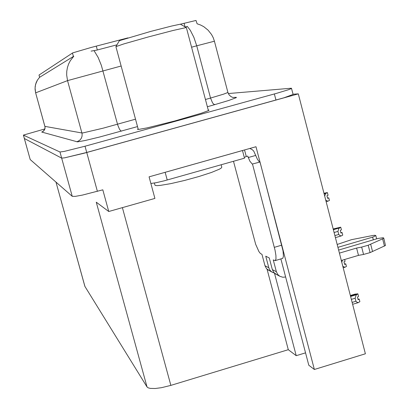 <?xml version="1.0" encoding="UTF-8"?>
<svg xmlns="http://www.w3.org/2000/svg" width="409" height="409" viewBox="0 0 409 409"><rect width="100%" height="100%" fill="white"/><g stroke="black" fill="none" stroke-linecap="round" stroke-linejoin="round"><path stroke-width="0.61" d="M121.156 65.992L67.546 80.609L66.662 75.021L66.769 71.248L67.429 67.541L68.635 63.973L70.353 60.634L73.809 56.202L39.622 77.286L38.993 75.052L72.741 52.884L90.859 47.546L127.915 37.879M298.335 93.881L365.401 353.811L314.373 369.491L255.993 146.734L149.06 176.821L154.899 198.401L108.743 211.499L102.807 189.832L82.408 195.103L75.302 196.366L72.229 196.325L30.205 159.551L24.341 138.503L61.672 158.109L64.668 157.843L84.08 153.201L298.335 93.881L293.048 94.223M274.5 273.192L296.208 355.692L288.294 349.68L170.885 385.401L161.509 387.681L155.2 388.478L150.338 388.392L148.181 387.85L147.01 386.95L84.888 286.331L56.002 182.123L84.919 286.387M180.471 24.197L196.034 20.45L197.087 23.707M138.119 128.763L137.47 129.321L138.743 129.387L147.168 127.853L174.827 120.987L201.264 113.252L207.879 110.844L209.035 110.185L208.232 109.929M116.938 44.857L96.636 50.159L91.095 51.151M44.878 128.932L23.477 135.072L24.341 138.503L61.672 158.109L64.668 157.843L86.713 152.48L284.081 97.731L293.105 94.423L291.54 88.385M227.91 92.465L229.122 94.934L231.075 96.693L232.808 97.465L236.295 97.316L236.407 97.587L228.769 100.445L214.873 104.597L213.595 104.075L212.547 102.833L210.517 98.042L223.544 94.162L227.895 92.485L214.434 41.232L196.703 45.808L193.866 37.311L190.313 30.292L187.281 26.37L185.287 26.994M23.4 135.128L59.975 151.979L64.382 151.381L85 146.238L276.53 93.334L288.463 89.704L291.356 88.533L291.51 88.278L291.014 88.242L228.294 93.543M285.61 276.98L282.854 277.261L279.797 276.285L277.742 274.485L276.387 271.75L272.363 269.623L273.938 272.614L276.622 274.546M150.87 183.508L156.299 182.685L164.362 180.783L244.495 158.191L242.476 150.538L164.459 172.486M244.546 149.955L246.264 156.494L244.291 157.429M249.787 148.482L252.169 149.607L253.728 151.085L257.312 159.065L258.923 161.33L260.001 162.015L252.266 164.065L249.868 161.172L247.752 156.074L246.264 156.494M274.296 272.997L272.425 272.333L270.876 271.228L269.689 269.802L268.795 267.742L264.971 265.722L261.97 254.337L260.385 253.478L258.963 251.637L255.686 244.321L233.488 161.299M252.506 164.137L275.068 250.277L275.932 255.492L275.963 259.132L275.165 260.64L273.273 259.914L276.387 271.75M260.001 162.015L283.018 250.86L283.422 256.238L282.788 258.319L275.165 260.64M264.971 265.722L266.515 268.641L269.132 270.523M337.936 247.363L373.054 237.005L375.805 235.574L374.854 235.282L372.855 235.466L351.495 239.648L337.19 244.459M338.637 250.068L378.013 238.457L383.182 237.716L383.739 238.069L382.931 238.698L368.228 245.267L361.663 247.092L363.545 254.444L370.104 252.614L368.228 245.267M370.104 252.614L385.462 245.518L383.749 238.023M154.919 185.042L155.282 185.41L157.097 185.614L160.379 185.384L170.737 183.641L184.5 180.471L199.03 176.473L211.489 172.429L219.536 169.106L221.427 167.92L221.785 167.117L221.162 164.776M186.187 27.515L180.364 24.203L171.708 26.028L150.619 31.457L119.97 40.465L119.198 40.9L115.972 46.554M208.411 110.594L186.34 27.515L173.089 30.445L148.252 36.963L123.804 43.906L115.926 46.641M351.357 299.383L355.176 298.233L356.183 294.981L357.875 293.841L350.493 296.024M352.63 304.316L358.35 302.594L356.899 302.179L355.948 301.244L352.134 302.389M324.674 195.972L325.815 193.36L327.404 192.629L324.056 193.575M326.152 201.698L327.839 201.208L325.743 200.103M334.107 232.527L337.952 231.402L338.846 228.457L340.728 227.225L333.294 229.377M335.426 237.634L341.183 235.942L339.889 235.548L338.734 234.439L334.894 235.564M341.776 262.241L342.502 260.119M343.212 267.803L344.884 267.307L342.829 266.331M137.526 126.57L99.648 137.01L85.205 140.471L77.505 141.851L41.698 132.066L43.512 131.095L44.494 129.893L45.026 128.441L44.929 126.386L81.912 132.966L83.145 132.869L103.18 128.165L135.532 119.193M41.698 132.066L43.068 131.437M44.903 126.371L35.624 92.853L45.041 127.066L44.801 129.157L43.211 131.335M121.514 131.12L120.727 130.803L119.494 129.213L117.761 125.062L101.386 65.46L98.165 57.444L94.044 50.66M39.601 77.27L37.403 80.108L35.552 84.515L35.056 88.083L35.644 92.848L67.546 80.609L82.081 133.758L82.051 136.171L81.227 138.441L79.704 140.313L76.877 141.831M37.224 80.409L36.048 82.899L35.169 86.468L35.051 89.223L35.624 92.858M197.107 23.753L200.568 24.98L203.81 26.708L208.099 30.159L211.514 34.479L213.227 37.74L214.434 41.217M108.743 211.499L96.253 202.184L147.01 386.95M288.294 349.68L267.087 269.224M314.373 369.491L308.769 365.232L281.735 262.205M305.518 352.849L296.208 355.692M272.363 269.623L269.291 257.951L265.758 256.208L268.795 267.742M255.569 155.492L248.145 157.588M280.886 258.958L283.672 269.597M363.545 254.444L358.504 255.38L341.321 260.472M358.504 255.38L356.617 248.043L361.663 247.092M339.424 253.125L356.617 248.043M372.558 251.525L370.682 244.188M357.875 293.841L358.55 296.448L357.446 297.103L358.12 299.715L359.22 299.056L359.889 301.663L358.35 302.594M357.763 293.841L355.002 294.122L350.36 295.513M350.477 295.963L357.747 293.78M350.61 296.474L356.331 294.756M355.176 298.233L355.948 301.244M359.22 299.056L357.967 299.117M327.404 192.629L328.079 195.241L326.949 195.768L327.619 198.38L328.754 197.854L327.527 198.012M324.127 193.851L325.815 193.36M324.046 193.539L327.292 192.603L323.979 193.268M327.839 201.208L329.424 200.466L328.754 197.854M340.728 227.225L341.408 229.863L340.278 230.436L340.958 233.074L342.082 232.496L340.84 232.619M333.381 229.715L339.143 228.028M333.284 229.331L340.605 227.189L333.197 228.994M337.952 231.402L338.734 234.439M341.183 235.942L342.762 235.129L342.082 232.496M344.639 259.485L345.099 261.274L343.995 261.883L344.664 264.47L345.769 263.861L346.433 266.448L344.884 267.307M345.769 263.861L344.531 263.958M96.273 46.115L97.322 49.985M97.378 191.361L85 146.238M72.229 196.325L59.975 151.979M30.215 159.556L23.41 135.139M170.885 385.401L122.368 207.634M39.008 75.041L39.627 77.281M72.459 53.022L73.415 56.514M184.091 23.257L185.042 26.846M205.466 99.469L210.517 98.042L196.703 45.808L191.611 47.168M214.873 104.597L207.383 106.723M274.357 93.937L275.952 100.077M167.22 180.001L165.144 172.296M281.791 245.16L274.357 247.333M372.635 237.133L373.325 239.832M382.594 238.861L384.445 246.131M267.885 269.848L271.745 271.924M275.344 273.856L279.408 276.039M375.805 235.594L376.638 238.856M154.382 183.048L154.95 185.149M138.293 129.423L115.916 46.611"/></g></svg>
